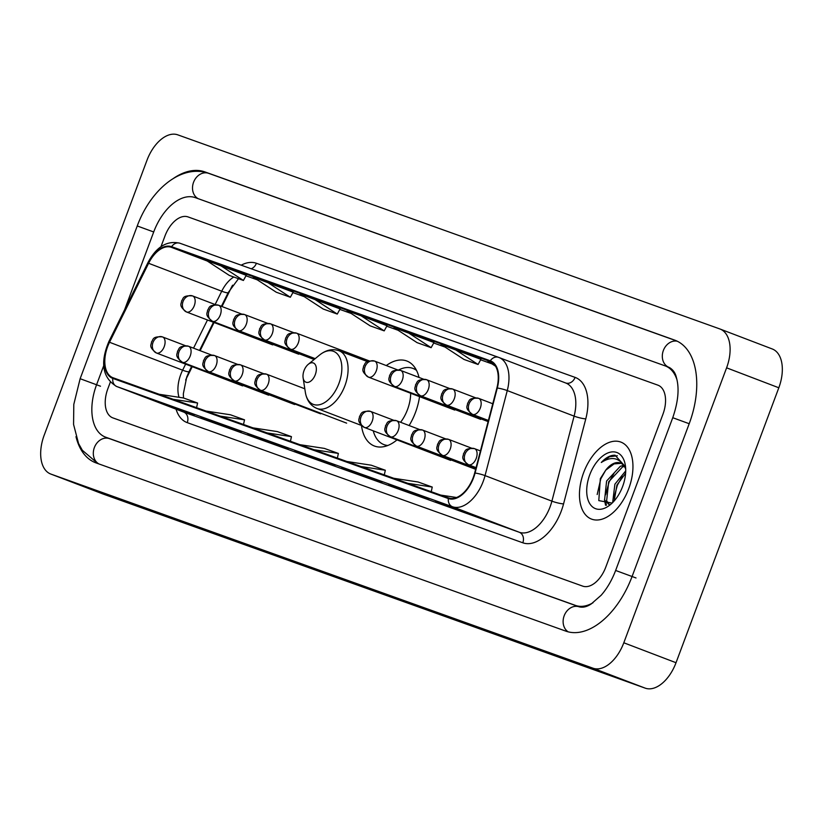 <?xml version="1.0" encoding="UTF-8"?>
<svg xmlns="http://www.w3.org/2000/svg" width="823" height="823" viewBox="0 0 823 823"><rect width="100%" height="100%" fill="white"/><g stroke="black" fill="none" stroke-linecap="round" stroke-linejoin="round"><path stroke-width="1.23" d="M409.113 425.532A45.491 26.418 -69.1 0 0 415.481 412.426A45.491 26.418 -69.1 0 0 419.535 396.635M419.01 377.438A45.491 26.418 -69.1 0 0 406.84 361.019A45.491 26.418 -69.1 0 0 386.265 365.556M192.181 366.647L186.986 377.15A34.329 19.937 -69.1 0 0 185.833 379.619M232.395 285.509A34.329 19.937 -69.1 0 0 231.448 287.33L221.953 306.516M214.042 322.493L200.092 350.67M361.482 425.563A45.491 26.418 -69.1 0 0 374.383 446.015A45.491 26.418 -69.1 0 0 396.995 439.904M628.731 488.667A41.201 23.929 -69.1 0 0 620.912 442.105A41.201 23.929 -69.1 0 0 583.682 472.525A41.201 23.929 -69.1 0 0 591.5 519.087A41.201 23.929 -69.1 0 0 628.731 488.667A41.201 23.929 -69.1 0 0 620.912 442.105A41.201 23.929 -69.1 0 0 583.682 472.525A41.201 23.929 -69.1 0 0 591.5 519.087A41.201 23.929 -69.1 0 0 628.731 488.667M473.225 477.566A27.468 15.946 110.9 0 1 448.586 497.915L113.018 377.747A27.468 15.946 110.9 0 1 112.833 377.685A27.468 15.946 110.9 0 1 109.521 342.265L148.613 263.288A27.468 15.946 110.9 0 1 171.359 247.322L490.045 361.431A27.468 15.946 110.9 0 1 490.22 361.503A27.468 15.946 110.9 0 1 496.886 387.993L474.665 473.009A27.468 15.946 110.9 0 1 473.225 477.566M473.595 477.7A28.157 16.347 -69.1 0 0 475.077 473.03L497.298 388.014A28.157 16.347 -69.1 0 0 490.282 360.793L171.596 246.674A28.157 16.347 -69.1 0 0 148.294 263.041L109.192 342.018A28.157 16.347 -69.1 0 0 112.782 378.395L448.35 498.553A28.157 16.347 -69.1 0 0 473.595 477.7M154.179 400.338A6.862 5.586 -70.3 0 1 154.086 400.307A6.862 5.586 -70.3 0 1 153.994 400.276L194.187 415.296L153.994 400.276M201.11 417.148A6.862 5.586 -70.3 0 1 201.018 417.117A6.862 5.586 -70.3 0 1 200.925 417.086L241.118 432.096L200.925 417.086M248.042 433.958A6.862 5.586 -70.3 0 1 247.949 433.916A6.862 5.586 -70.3 0 1 247.857 433.886L288.05 448.905L247.857 433.886M435.768 501.176A6.862 5.586 -70.3 0 1 435.686 501.145A6.862 5.586 -70.3 0 1 435.593 501.114L475.787 516.124L435.593 501.114M388.837 484.366A6.862 5.586 -70.3 0 1 388.744 484.336A6.862 5.586 -70.3 0 1 388.662 484.305L428.845 499.324L388.662 484.305M341.905 467.567A6.862 5.586 -70.3 0 1 341.812 467.536A6.862 5.586 -70.3 0 1 341.73 467.495L381.913 482.515L341.73 467.495M294.973 450.757A6.862 5.586 -70.3 0 1 294.881 450.726A6.862 5.586 -70.3 0 1 294.799 450.695L334.982 465.705L294.799 450.695M107.854 388.744A25.75 14.958 -69.1 0 0 112.751 417.847A25.75 14.958 -69.1 0 0 112.916 417.909L582.715 586.13A25.75 14.958 -69.1 0 0 605.81 567.047L662.916 414.308A25.75 14.958 -69.1 0 0 658.03 385.205A25.75 14.958 -69.1 0 0 657.855 385.143L188.066 216.922A25.75 14.958 -69.1 0 0 164.97 235.995L160.979 246.663L164.97 235.995A25.75 14.958 -69.1 0 1 188.066 216.922L657.855 385.143A25.75 14.958 -69.1 0 1 658.03 385.205A25.75 14.958 -69.1 0 1 662.916 414.308L605.81 567.047A25.75 14.958 -69.1 0 1 582.715 586.13L112.916 417.909A25.75 14.958 -69.1 0 1 112.751 417.847A25.75 14.958 -69.1 0 1 107.854 388.744L110.272 382.273L107.854 388.744M293.153 292.124L253.227 277.197L276.261 292.216L290.344 297.257L293.163 292.114M246.221 275.314L206.295 260.397L229.329 275.417L243.413 280.458L246.231 275.314M433.958 342.533L394.022 327.616L417.066 342.635L431.139 347.676L433.958 342.533M480.889 359.342L440.963 344.415L463.997 359.445L478.07 364.486L480.889 359.332M492.792 362.974L487.895 361.225L495.549 366.214M340.094 308.923L300.158 294.006L323.202 309.026L337.276 314.067L340.094 308.923M361.174 315.847L347.09 310.806L370.134 325.836L384.207 330.877L387.026 325.723L361.174 315.847L384.207 330.877M314.005 449.718L338.387 453.432L337.368 458.082M299.922 444.677L324.303 448.391L338.387 453.432M360.937 466.528L385.318 470.242L384.3 474.892M346.853 461.487L371.235 465.201L385.318 470.242M407.869 483.327L432.25 487.051L431.231 491.691M393.785 478.286L418.166 482.011L432.25 487.051M440.727 495.096L456.559 497.504M267.074 432.919L291.455 436.632L290.437 441.282M252.99 427.867L277.372 431.591L291.455 436.632M220.142 416.109L244.524 419.823L243.505 424.473M206.059 411.068L230.44 414.782L244.524 419.823M173.211 399.299L197.592 403.023L196.574 407.673M159.127 394.258L183.508 397.982L197.592 403.023M408.105 332.657L431.139 347.676M455.037 349.466L478.07 364.486M314.242 299.047L337.276 314.067M267.31 282.238L290.344 297.257M220.379 265.438L243.413 280.458M676.969 379.773A46.345 26.912 -69.1 0 0 665.385 365.968A46.345 26.912 -69.1 0 0 665.077 365.854L195.277 197.633A46.345 26.912 -69.1 0 0 153.706 231.963L124.654 309.654M103.688 365.741L96.589 384.711A46.345 26.912 -69.1 0 0 105.395 437.085A46.345 26.912 -69.1 0 0 105.704 437.198L575.503 605.419A46.345 26.912 -69.1 0 0 593.033 602.745M44.185 435.223A34.329 19.937 -69.1 0 0 50.707 474.017A34.329 19.937 -69.1 0 0 50.933 474.099L593.002 668.204A34.329 19.937 -69.1 0 0 623.803 642.773L726.596 367.83A34.329 19.937 -69.1 0 0 720.074 329.035A34.329 19.937 -69.1 0 0 719.847 328.943L177.778 134.849A34.329 19.937 -69.1 0 0 146.978 160.279L44.185 435.223M102.7 493.882A34.329 19.937 -69.1 0 0 102.926 493.965A34.329 19.937 -69.1 0 0 103.153 494.057L645.222 688.151A34.329 19.937 -69.1 0 0 676.022 662.721L778.815 387.777A34.329 19.937 -69.1 0 0 772.293 348.983A34.329 19.937 -69.1 0 0 772.067 348.901M75.983 436.653A73.813 42.868 -69.1 0 0 95.591 462.742A73.813 42.868 -69.1 0 0 96.085 462.927L565.885 631.148A73.813 42.868 -69.1 0 0 632.095 576.46L689.201 423.711A73.813 42.868 -69.1 0 0 675.179 340.311A73.813 42.868 -69.1 0 0 674.695 340.125L204.896 171.904A73.813 42.868 -69.1 0 0 173.375 178.457M192.232 366.657L187.027 377.16A34.329 19.937 -69.1 0 0 185.689 380.082M232.631 285.18A34.329 19.937 -69.1 0 0 231.5 287.34L221.994 306.537M214.083 322.513L200.143 350.68M612.651 502.575L614.894 484.191L625.706 470.921M614.153 500.97L616.962 484.984L625.603 473.297M609.102 504.643L604.576 500.003L606.602 481.023L620.357 466.25L623.639 465.427M609.359 504.55L606.644 500.796L608.67 481.815L622.425 467.042L624.369 466.435M625.542 466.919L615.079 455.212C610.481 455.088 605.882 457.516 601.304 462.485C611.355 456.014 619.163 457.526 624.719 467.011A21.46 12.458 -69.1 0 0 620.388 463.04A21.46 12.458 -69.1 0 0 605.707 470.2L614.133 463.874L621.067 463.339M624.719 467.011L625.675 468.832M597.179 494.53L600.78 478.883L605.718 470.19L600.327 478.636L598.794 500.621L612.147 503.079M622.63 486.475A30.04 17.448 -69.1 0 0 625.346 465.365A30.04 17.448 -69.1 0 0 609.843 452.29A30.04 17.448 -69.1 0 0 589.782 474.717A30.04 17.448 -69.1 0 0 590.184 504.314A30.04 17.448 -69.1 0 0 610.316 504.705A30.04 17.448 -69.1 0 0 622.63 486.475M601.304 462.485L609.648 456.724L617.322 455.757M606.458 505.25L605.749 502.184M605.646 494.767L609.071 482.052L614.009 473.359M613.937 497.936L617.363 485.21L622.301 476.527M605.563 505.281L604.483 499.777M304.037 370.587A10.298 5.977 -69.1 0 0 303.111 377.819A10.298 5.977 -69.1 0 0 308.419 382.304A10.298 5.977 -69.1 0 0 315.302 374.619A10.298 5.977 -69.1 0 0 315.158 364.466A10.298 5.977 -69.1 0 0 308.255 364.332A10.298 5.977 -69.1 0 0 304.037 370.587M400.585 422.281A30.904 17.941 -69.1 0 0 407.508 409.566A30.904 17.941 -69.1 0 0 410.677 393.26M373.231 430.83A40.769 23.672 -69.1 0 0 383.899 444.595A40.769 23.672 -69.1 0 0 387.839 445.48M383.899 444.595L386.512 445.593A40.769 23.672 -69.1 0 0 387.026 445.778M416.119 369.63A40.769 23.672 -69.1 0 0 415.605 369.424L412.992 368.426A40.769 23.672 -69.1 0 0 398.671 369.939M416.52 370.401A40.769 23.672 -69.1 0 0 412.992 368.426M109.521 342.265L182.624 370.185A27.468 15.946 -69.1 0 0 180.731 374.578A27.468 15.946 -69.1 0 0 179.044 397.293M185.628 364.136L182.624 370.185A15.452 2.037 26.3 0 0 189.095 371.554L186.749 376.965L183.344 393.795L183.498 397.982M241.19 265.181A42.919 24.927 110.9 0 1 256.406 263.267L575.092 377.387A42.919 24.927 110.9 0 1 585.781 418.876L563.56 503.902A42.919 24.927 110.9 0 1 522.811 542.799L187.243 422.641A8.58 6.985 109.7 0 0 183.724 412.107L519.292 532.265A34.329 19.937 -69.1 0 0 550.093 506.834A34.329 19.937 -69.1 0 0 551.894 501.145L574.104 416.129A34.329 19.937 -69.1 0 0 565.782 383.014A34.329 19.937 -69.1 0 0 565.555 382.932M187.243 422.641A42.919 24.927 110.9 0 1 176.06 409.185M183.272 411.932A34.329 19.937 -69.1 0 0 183.498 412.025A34.329 19.937 -69.1 0 0 183.724 412.107L116.876 386.573A34.329 19.937 110.9 0 1 116.65 386.491L183.498 412.025M565.782 383.014L498.604 357.357A8.58 6.985 109.7 0 1 498.717 357.398A34.329 19.937 110.9 0 1 498.944 357.48A34.329 19.937 110.9 0 1 507.266 390.586L485.045 475.612A34.329 19.937 110.9 0 1 483.245 481.301A34.329 19.937 110.9 0 1 452.444 506.731A8.58 6.985 -70.3 0 1 448.35 498.553M475.077 473.03A8.58 1.296 -165.4 0 1 485.045 475.612L551.894 501.145A8.58 1.296 14.6 0 0 563.56 503.902M171.596 246.674A8.58 6.985 -70.3 0 1 179.918 243.238L498.604 357.357A8.58 6.985 109.7 0 0 490.282 360.793M148.294 263.041A8.58 1.132 -153.7 0 1 148.017 262.475C156.493 246.674 167.12 240.265 179.918 243.238A8.58 6.985 -70.3 0 1 180.031 243.279L498.491 357.316M585.781 418.876A8.58 1.296 14.6 0 1 574.104 416.129L507.266 390.586A8.58 1.296 -165.4 0 0 497.298 388.014M109.192 342.018A8.58 1.132 -153.7 0 1 108.914 341.463C99.902 362.84 102.484 377.85 116.65 386.491M112.782 378.395A8.58 6.985 109.7 0 0 116.876 386.573L452.444 506.731L519.292 532.265A8.58 6.985 109.7 0 1 522.811 542.799M565.72 382.993A8.58 6.985 109.7 0 0 575.092 377.387M251.21 268.771A8.58 6.985 109.7 0 0 256.406 263.267M171.359 247.322L207.314 261.056M233.783 277.012A27.468 15.946 -69.1 0 0 221.726 291.208L215.132 304.541M148.613 263.288L221.726 291.208A15.452 2.037 26.3 0 0 228.197 292.577L221.397 306.31M207.478 319.993L193.539 348.16M491.928 363.859L480.632 359.816L491.938 363.869M444.996 347.059L433.7 343.006L445.006 347.059M398.065 330.249L386.769 326.206L398.075 330.26M351.133 313.44L339.827 309.397L351.143 313.45M304.201 296.64L292.895 292.587L304.212 296.64M257.27 279.83L245.964 275.787L257.28 279.841M99.007 463.977A13.734 11.183 -70.3 0 1 94.367 447.568A13.734 11.183 -70.3 0 1 109.438 438.628A13.734 11.183 -70.3 0 1 109.624 438.7M97.875 463.565L82.362 450.315L78.566 443.525L73.566 424.442L73.803 404.391L80.14 378.714L100.509 386.213M80.14 378.714L137.246 225.965L153.695 231.973M208.816 173.396A13.734 11.183 109.7 0 0 208.631 173.334A13.734 11.183 109.7 0 0 193.559 182.274A13.734 11.183 109.7 0 0 198.199 198.672M677.298 341.236A13.734 11.183 109.7 0 0 663.359 350.495A13.734 11.183 109.7 0 0 668.76 367.253M689.201 423.722L672.751 417.714L615.635 570.462C611.911 580.225 607.096 588.486 601.181 595.235L591.212 603.959C586.953 606.798 582.951 607.765 579.238 606.849L109.315 438.587M636.014 577.962L615.635 570.462M568.22 631.858A13.734 11.183 -70.3 0 1 564.167 615.789A13.734 11.183 -70.3 0 1 579.238 606.849M103.153 494.057L50.933 474.099M778.815 387.777L726.596 367.83M676.022 662.721L623.803 642.773M645.222 688.151L593.002 668.204M208.723 173.365L204.896 171.904M675.673 340.496L674.695 340.125M109.531 438.659L105.704 437.198M579.299 606.88L575.503 605.419M305.343 392.242A28.383 16.481 -69.1 0 0 319.993 404.597A28.383 16.481 -69.1 0 0 338.942 383.415A28.383 16.481 -69.1 0 0 338.562 355.443A28.383 16.481 -69.1 0 0 319.54 355.073C325.97 349.929 332.482 348.489 339.066 350.752A30.904 17.941 -69.1 0 1 344.93 385.668A30.904 17.941 -69.1 0 1 317.009 408.486C310.59 405.78 306.701 400.369 305.343 392.242L303.111 377.819M468.524 464.738A8.58 4.989 -69.1 0 0 476.219 458.38A8.58 4.989 -69.1 0 0 474.593 448.679A8.58 4.989 -69.1 0 0 474.532 448.658A8.58 6.985 109.7 0 0 474.418 448.617A8.58 6.985 109.7 0 0 464.995 454.203A8.58 6.985 -70.3 0 0 468.524 464.738A8.58 4.989 -69.1 0 1 468.462 464.717C459.851 458.154 463.596 456.6 463.514 453.617C465.499 451.477 463.863 447.928 474.418 448.617L480.437 450.911M468.287 464.645A8.58 4.989 -69.1 0 0 468.462 464.717L476.075 467.629M442.517 455.428A8.58 4.989 -69.1 0 0 450.222 449.07A8.58 4.989 -69.1 0 0 448.586 439.369A8.58 4.989 -69.1 0 0 448.535 439.348A8.58 6.985 109.7 0 0 448.422 439.307A8.58 6.985 109.7 0 0 438.998 444.893A8.58 6.985 -70.3 0 0 442.517 455.428A8.58 4.989 -69.1 0 1 442.465 455.407C433.844 448.844 437.599 447.29 437.517 444.307C439.503 442.167 437.867 438.618 448.422 439.307L471.486 448.113M442.29 455.335A8.58 4.989 -69.1 0 0 442.465 455.407L475.931 468.194M416.52 446.117A8.58 4.989 -69.1 0 0 424.215 439.76A8.58 4.989 -69.1 0 0 422.59 430.059A8.58 4.989 -69.1 0 0 422.528 430.038A8.58 6.985 109.7 0 0 422.415 429.997A8.58 6.985 109.7 0 0 413.002 435.583A8.58 6.985 -70.3 0 0 416.52 446.117A8.58 4.989 -69.1 0 1 416.459 446.097C407.848 439.533 411.593 437.98 411.51 434.997C413.496 432.857 411.87 429.308 422.415 429.997L445.48 438.803M416.294 446.025A8.58 4.989 -69.1 0 0 416.459 446.097L475.776 468.76M390.514 436.807A8.58 4.989 -69.1 0 0 398.219 430.45A8.58 4.989 -69.1 0 0 396.583 420.748A8.58 4.989 -69.1 0 0 396.532 420.728A8.58 6.985 109.7 0 0 396.419 420.687A8.58 6.985 109.7 0 0 386.995 426.273A8.58 6.985 -70.3 0 0 390.514 436.807A8.58 4.989 -69.1 0 1 390.462 436.787C381.851 430.223 385.596 428.67 385.514 425.686C387.499 423.547 385.864 419.997 396.419 420.687L419.483 429.493M390.287 436.715A8.58 4.989 -69.1 0 0 390.462 436.787L475.632 469.316M364.517 427.497A8.58 4.989 -69.1 0 0 372.212 421.139A8.58 4.989 -69.1 0 0 370.587 411.438A8.58 4.989 -69.1 0 0 370.525 411.418A8.58 6.985 109.7 0 0 370.422 411.377A8.58 6.985 109.7 0 0 360.999 416.963A8.58 6.985 -70.3 0 0 364.517 427.497A8.58 4.989 -69.1 0 1 364.466 427.476C355.845 420.913 359.589 419.36 359.517 416.376C361.503 414.236 359.867 410.687 370.422 411.377L393.476 420.183M364.291 427.404A8.58 4.989 -69.1 0 0 364.466 427.476L450.623 460.386M260.51 390.256A8.58 4.989 -69.1 0 0 268.216 383.899A8.58 4.989 -69.1 0 0 266.58 374.198A8.58 4.989 -69.1 0 0 266.529 374.177A8.58 6.985 109.7 0 0 266.415 374.136A8.58 6.985 109.7 0 0 256.992 379.722A8.58 6.985 -70.3 0 0 260.51 390.256A8.58 4.989 -69.1 0 1 260.459 390.236C251.848 383.672 255.593 382.119 255.511 379.136C257.496 376.996 255.86 373.447 266.415 374.136L304.808 388.795M260.284 390.164A8.58 4.989 -69.1 0 0 260.459 390.236L346.627 423.145M234.514 380.946A8.58 4.989 -69.1 0 0 242.209 374.588A8.58 4.989 -69.1 0 0 240.583 364.887A8.58 4.989 -69.1 0 0 240.522 364.867A8.58 6.985 109.7 0 0 240.419 364.826A8.58 6.985 109.7 0 0 230.996 370.412A8.58 6.985 -70.3 0 0 234.514 380.946A8.58 4.989 -69.1 0 1 234.462 380.926C225.841 374.362 229.586 372.809 229.514 369.825C231.5 367.686 229.864 364.136 240.419 364.826L263.473 373.632M234.288 380.854A8.58 4.989 -69.1 0 0 234.462 380.926L320.62 413.835M208.517 371.636A8.58 4.989 -69.1 0 0 216.212 365.278A8.58 4.989 -69.1 0 0 214.587 355.577A8.58 4.989 -69.1 0 0 214.525 355.557A8.58 6.985 109.7 0 0 214.412 355.515A8.58 6.985 109.7 0 0 204.989 361.102A8.58 6.985 -70.3 0 0 208.517 371.636A8.58 4.989 -69.1 0 1 208.456 371.615C199.845 365.052 203.59 363.499 203.507 360.515C205.493 358.375 203.857 354.826 214.412 355.515L237.477 364.322M208.281 371.543A8.58 4.989 -69.1 0 0 208.456 371.615L294.624 404.525M182.511 362.326A8.58 4.989 -69.1 0 0 190.216 355.968A8.58 4.989 -69.1 0 0 188.58 346.267A8.58 4.989 -69.1 0 0 188.529 346.246A8.58 6.985 109.7 0 0 188.416 346.205A8.58 6.985 109.7 0 0 178.992 351.791A8.58 6.985 -70.3 0 0 182.511 362.326A8.58 4.989 -69.1 0 1 182.459 362.305C173.838 355.742 177.593 354.188 177.511 351.205C179.496 349.065 177.861 345.516 188.416 346.205L211.48 355.011M182.284 362.233A8.58 4.989 -69.1 0 0 182.459 362.305L268.627 395.215M156.514 353.016A8.58 4.989 -69.1 0 0 164.209 346.658A8.58 4.989 -69.1 0 0 162.584 336.957A8.58 4.989 -69.1 0 0 162.522 336.936A8.58 6.985 109.7 0 0 162.409 336.895A8.58 6.985 109.7 0 0 152.996 342.481A8.58 6.985 -70.3 0 0 156.514 353.016A8.58 4.989 -69.1 0 1 156.452 352.995C147.842 346.432 151.586 344.878 151.504 341.895C153.489 339.755 151.864 336.206 162.409 336.895L185.473 345.701M156.288 352.923A8.58 4.989 -69.1 0 0 156.452 352.995L242.62 385.905M472.597 414.422A8.58 4.989 -69.1 0 0 480.293 408.064A8.58 4.989 -69.1 0 0 478.657 398.363A8.58 4.989 -69.1 0 0 478.605 398.342A8.58 6.985 109.7 0 0 478.492 398.301A8.58 6.985 109.7 0 0 469.069 403.887A8.58 6.985 -70.3 0 0 472.597 414.422A8.58 4.989 -69.1 0 1 472.536 414.401C463.925 407.838 467.67 406.284 467.587 403.291C469.573 401.161 467.937 397.612 478.492 398.301L492.761 403.754M472.361 414.329A8.58 4.989 -69.1 0 0 472.536 414.401L488.399 420.46M446.591 405.111A8.58 4.989 -69.1 0 0 454.296 398.754A8.58 4.989 -69.1 0 0 452.66 389.053A8.58 4.989 -69.1 0 0 452.599 389.032A8.58 6.985 109.7 0 0 452.496 388.991A8.58 6.985 109.7 0 0 443.072 394.577A8.58 6.985 -70.3 0 0 446.591 405.111A8.58 4.989 -69.1 0 1 446.539 405.091C437.918 398.527 441.673 396.974 441.591 393.98C443.576 391.851 441.941 388.302 452.496 388.991L475.55 397.797M446.364 405.019A8.58 4.989 -69.1 0 0 446.539 405.091L488.255 421.026M420.594 395.801A8.58 4.989 -69.1 0 0 428.289 389.444A8.58 4.989 -69.1 0 0 426.664 379.742A8.58 4.989 -69.1 0 0 426.602 379.722A8.58 6.985 109.7 0 0 426.489 379.681A8.58 6.985 109.7 0 0 417.066 385.267A8.58 6.985 -70.3 0 0 420.594 395.801A8.58 4.989 -69.1 0 1 420.532 395.781C411.922 389.217 415.666 387.664 415.584 384.67C417.57 382.541 415.944 378.991 426.489 379.681L449.553 388.487M420.358 395.709A8.58 4.989 -69.1 0 0 420.532 395.781L488.101 421.592M394.587 386.491A8.58 4.989 -69.1 0 0 402.293 380.133A8.58 4.989 -69.1 0 0 400.657 370.432A8.58 4.989 -69.1 0 0 400.606 370.412A8.58 6.985 109.7 0 0 400.492 370.371A8.58 6.985 109.7 0 0 391.069 375.957A8.58 6.985 -70.3 0 0 394.587 386.491A8.58 4.989 -69.1 0 1 394.536 386.471C385.915 379.907 389.67 378.354 389.588 375.36C391.573 373.231 389.937 369.681 400.492 370.371L423.557 379.177M394.361 386.399A8.58 4.989 -69.1 0 0 394.536 386.471L480.704 419.38M368.591 377.181A8.58 4.989 -69.1 0 0 376.286 370.823A8.58 4.989 -69.1 0 0 374.66 361.122A8.58 4.989 -69.1 0 0 374.599 361.102A8.58 6.985 109.7 0 0 374.486 361.06A8.58 6.985 109.7 0 0 365.073 366.647A8.58 6.985 -70.3 0 0 368.591 377.181A8.58 4.989 -69.1 0 1 368.529 377.16C359.918 370.597 363.663 369.043 363.591 366.05C365.577 363.92 363.941 360.371 374.486 361.06L397.55 369.866M368.365 377.088A8.58 4.989 -69.1 0 0 368.529 377.16L454.697 410.07M290.591 349.25A8.58 4.989 -69.1 0 0 298.286 342.893A8.58 4.989 -69.1 0 0 296.661 333.192A8.58 4.989 -69.1 0 0 296.599 333.171A8.58 6.985 109.7 0 0 296.486 333.13A8.58 6.985 109.7 0 0 287.062 338.716A8.58 6.985 -70.3 0 0 290.591 349.25A8.58 4.989 -69.1 0 1 290.529 349.23C281.919 342.666 285.663 341.113 285.581 338.119C287.566 335.99 285.941 332.441 296.486 333.13L369.198 360.896M290.354 349.158A8.58 4.989 -69.1 0 0 290.529 349.23L315.188 358.643M264.584 339.94A8.58 4.989 -69.1 0 0 272.29 333.582A8.58 4.989 -69.1 0 0 270.654 323.881A8.58 4.989 -69.1 0 0 270.602 323.861A8.58 6.985 109.7 0 0 270.489 323.82A8.58 6.985 109.7 0 0 261.066 329.406A8.58 6.985 -70.3 0 0 264.584 339.94A8.58 4.989 -69.1 0 1 264.533 339.92C255.912 333.356 259.667 331.803 259.584 328.809C261.57 326.68 259.934 323.13 270.489 323.82L293.554 332.626M264.358 339.848A8.58 4.989 -69.1 0 0 264.533 339.92L314.674 359.075M238.588 330.63A8.58 4.989 -69.1 0 0 246.283 324.272A8.58 4.989 -69.1 0 0 244.657 314.571A8.58 4.989 -69.1 0 0 244.596 314.551A8.58 6.985 109.7 0 0 244.482 314.509A8.58 6.985 109.7 0 0 235.069 320.096A8.58 6.985 -70.3 0 0 238.588 330.63A8.58 4.989 -69.1 0 1 238.526 330.609C229.915 324.046 233.66 322.493 233.588 319.499C235.573 317.369 233.938 313.82 244.482 314.509L267.547 323.316M238.361 330.537A8.58 4.989 -69.1 0 0 238.526 330.609L314.149 359.497M212.591 321.32A8.58 4.989 -69.1 0 0 220.286 314.962A8.58 4.989 -69.1 0 0 218.651 305.261A8.58 4.989 -69.1 0 0 218.599 305.24A8.58 6.985 109.7 0 0 218.486 305.199A8.58 6.985 109.7 0 0 209.063 310.785A8.58 6.985 -70.3 0 0 212.591 321.32A8.58 4.989 -69.1 0 1 212.529 321.299C203.919 314.736 207.663 313.182 207.581 310.189C209.567 308.059 207.931 304.51 218.486 305.199L241.551 314.005M212.355 321.227A8.58 4.989 -69.1 0 0 212.529 321.299L298.698 354.209M186.584 312.01A8.58 4.989 -69.1 0 0 194.29 305.652A8.58 4.989 -69.1 0 0 192.654 295.951A8.58 4.989 -69.1 0 0 192.592 295.93A8.58 6.985 109.7 0 0 192.489 295.889A8.58 6.985 109.7 0 0 183.066 301.475A8.58 6.985 -70.3 0 0 186.584 312.01A8.58 4.989 -69.1 0 1 186.533 311.989C177.912 305.426 181.667 303.872 181.585 300.879C183.57 298.749 181.934 295.2 192.489 295.889L215.544 304.695M186.358 311.917A8.58 4.989 -69.1 0 0 186.533 311.989L272.691 344.899M148.017 262.475L108.914 341.463M238.505 278.699L228.197 292.577M213.486 322.287L199.536 350.454M191.625 366.43L189.095 371.554M294.881 450.726L308.913 455.757M341.812 467.536L355.855 472.556M388.744 484.336L402.786 489.366M435.686 501.145L449.718 506.166M247.949 433.916L261.981 438.947M201.018 417.117L215.05 422.137M154.086 400.307L168.118 405.338M669.294 367.459C673.07 369.671 675.446 373.056 676.413 377.603C679.469 388.333 678.245 401.706 672.751 417.714M137.246 225.965C150.198 190.597 180.669 163.551 208.631 173.334L676.609 340.907M102.926 493.965L50.707 474.017M772.293 348.983L720.074 329.035M109.387 438.608L105.395 437.085M361.348 425.419L317.009 408.486M367.48 361.606L339.066 350.752M308.255 364.332L319.54 355.073"/></g></svg>

